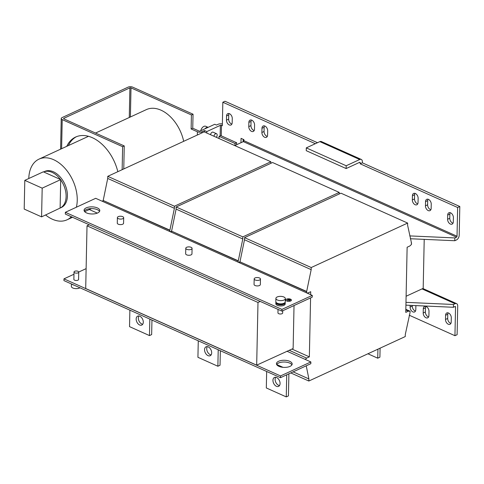 <?xml version="1.0" encoding="UTF-8"?>
<svg xmlns="http://www.w3.org/2000/svg" width="484" height="484" viewBox="0 0 484 484"><rect width="100%" height="100%" fill="white"/><g stroke="black" fill="none" stroke-linecap="round" stroke-linejoin="round"><path stroke-width="0.73" d="M117.83 171.687A38.139 24.853 -114.8 0 0 92.323 137.692A38.139 24.853 -114.8 0 0 75.637 137.039A38.139 24.853 -114.8 0 0 66.744 146.337M76.46 136.682A38.139 24.853 -114.8 0 0 68.365 145.587M410.136 305.344L410.099 307.11A3.933 2.565 -114.8 0 0 412.876 311.896A3.933 2.565 -114.8 0 0 414.594 311.962A3.933 2.565 -114.8 0 0 415.798 309.669L415.883 305.604M412.283 305.44L412.265 306.112A3.933 2.565 -114.8 0 0 415.042 310.891A3.933 2.565 -114.8 0 0 415.49 311.049M448.287 324.232A3.933 2.565 -114.8 0 0 450.005 324.298A3.933 2.565 -114.8 0 0 451.209 322.005L451.294 317.8A3.933 2.565 -114.8 0 0 449.787 313.965A3.933 2.565 -114.8 0 0 446.799 312.954A3.933 2.565 -114.8 0 0 445.595 315.247L445.51 319.452A3.933 2.565 -114.8 0 0 448.287 324.232M448.075 312.864A3.933 2.565 -114.8 0 0 447.767 314.249L447.676 318.448A3.933 2.565 -114.8 0 0 450.453 323.233A3.933 2.565 -114.8 0 0 450.9 323.385M425.987 317.77A3.933 2.565 -114.8 0 0 427.705 317.837A3.933 2.565 -114.8 0 0 428.909 315.544L428.993 311.339A3.933 2.565 -114.8 0 0 427.487 307.503A3.933 2.565 -114.8 0 0 424.498 306.493A3.933 2.565 -114.8 0 0 423.294 308.786L423.21 312.991A3.933 2.565 -114.8 0 0 425.987 317.77M425.775 306.402A3.933 2.565 -114.8 0 0 425.466 307.788L425.375 311.992A3.933 2.565 -114.8 0 0 428.152 316.772A3.933 2.565 -114.8 0 0 428.6 316.929M276.66 364.543A7.865 3.57 -178.8 0 1 278.566 363.024A7.865 3.57 -178.8 0 1 286.292 362.165A7.865 3.57 -178.8 0 1 291.906 364.863M278.602 361.276A7.865 3.57 -178.8 0 1 287.254 360.568A7.865 3.57 -178.8 0 1 292.167 363.992A7.865 3.57 -178.8 0 1 290.001 366.382A7.865 3.57 -178.8 0 1 281.349 367.09A7.865 3.57 -178.8 0 1 276.443 363.666A7.865 3.57 -178.8 0 1 278.602 361.276M97.623 212.972A7.865 3.57 1.2 0 0 99.789 210.582A7.865 3.57 1.2 0 0 94.876 207.158A7.865 3.57 1.2 0 0 86.225 207.86A7.865 3.57 1.2 0 0 84.065 210.25A7.865 3.57 1.2 0 0 88.977 213.674A7.865 3.57 1.2 0 0 97.623 212.972M99.529 211.454A7.865 3.57 1.2 0 0 93.914 208.749A7.865 3.57 1.2 0 0 86.188 209.614A7.865 3.57 1.2 0 0 84.283 211.133M415.357 193.503A3.933 2.565 -114.8 0 0 413.639 193.437A3.933 2.565 -114.8 0 0 412.435 195.73L412.344 199.928A3.933 2.565 -114.8 0 0 413.85 203.764A3.933 2.565 -114.8 0 0 416.845 204.78A3.933 2.565 -114.8 0 0 418.043 202.487L418.134 198.283A3.933 2.565 -114.8 0 0 415.357 193.503M414.909 193.346A3.933 2.565 -114.8 0 0 414.6 194.725L414.51 198.93A3.933 2.565 -114.8 0 0 417.734 203.867M428.467 199.378A3.933 2.565 -114.8 0 0 426.743 199.311A3.933 2.565 -114.8 0 0 425.545 201.604L425.454 205.809A3.933 2.565 -114.8 0 0 426.961 209.645A3.933 2.565 -114.8 0 0 429.949 210.655A3.933 2.565 -114.8 0 0 431.153 208.362L431.244 204.157A3.933 2.565 -114.8 0 0 428.467 199.378M428.019 199.22A3.933 2.565 -114.8 0 0 427.711 200.606L427.62 204.805A3.933 2.565 -114.8 0 0 430.845 209.741M450.616 212.845A3.933 2.565 -114.8 0 0 448.898 212.778A3.933 2.565 -114.8 0 0 447.694 215.071L447.609 219.27A3.933 2.565 -114.8 0 0 449.116 223.112A3.933 2.565 -114.8 0 0 452.104 224.122A3.933 2.565 -114.8 0 0 453.308 221.829L453.393 217.625A3.933 2.565 -114.8 0 0 450.616 212.845M450.168 212.688A3.933 2.565 -114.8 0 0 449.86 214.073L449.775 218.272A3.933 2.565 -114.8 0 0 453 223.209M229.489 113.716A3.933 2.565 -114.8 0 0 227.77 113.649A3.933 2.565 -114.8 0 0 226.566 115.942L226.482 120.147A3.933 2.565 -114.8 0 0 227.988 123.983A3.933 2.565 -114.8 0 0 230.977 124.993A3.933 2.565 -114.8 0 0 232.181 122.7L232.266 118.501A3.933 2.565 -114.8 0 0 229.489 113.716M229.041 113.565A3.933 2.565 -114.8 0 0 228.732 114.944L228.648 119.149A3.933 2.565 -114.8 0 0 231.872 124.085M251.789 120.177A3.933 2.565 -114.8 0 0 250.071 120.111A3.933 2.565 -114.8 0 0 248.867 122.404L248.782 126.608A3.933 2.565 -114.8 0 0 250.288 130.444A3.933 2.565 -114.8 0 0 253.277 131.454A3.933 2.565 -114.8 0 0 254.481 129.161L254.566 124.957A3.933 2.565 -114.8 0 0 251.789 120.177M251.341 120.02A3.933 2.565 -114.8 0 0 251.033 121.405L250.948 125.61A3.933 2.565 -114.8 0 0 254.173 130.547M264.899 126.058A3.933 2.565 -114.8 0 0 263.181 125.985A3.933 2.565 -114.8 0 0 261.977 128.278L261.886 132.483A3.933 2.565 -114.8 0 0 263.393 136.319A3.933 2.565 -114.8 0 0 266.388 137.335A3.933 2.565 -114.8 0 0 267.585 135.036L267.676 130.837A3.933 2.565 -114.8 0 0 264.899 126.058M264.452 125.9A3.933 2.565 -114.8 0 0 264.143 127.28L264.052 131.485A3.933 2.565 -114.8 0 0 267.277 136.421M28.798 178.511A33.42 21.78 65.2 0 1 39.023 159.121A33.42 21.78 65.2 0 1 64.426 167.718A33.42 21.78 65.2 0 1 77.24 200.328A33.42 21.78 65.2 0 1 76.363 207.225M71.348 216.753A33.42 21.78 65.2 0 1 67.016 219.821A33.42 21.78 65.2 0 1 45.629 215.005M60.421 179.473A19.856 12.941 65.2 0 0 43.614 171.941L44.703 171.439A19.856 12.941 65.2 0 1 59.798 176.545A19.856 12.941 65.2 0 1 67.409 195.917A19.856 12.941 65.2 0 1 61.335 207.503L60.113 208.066L60.712 179.606L43.33 171.814L24.799 180.357L24.2 209.076L41.582 216.868L42.187 188.149L24.799 180.357M60.706 179.867A19.856 12.941 65.2 0 1 66.108 196.522A19.856 12.941 65.2 0 1 60.113 208.066L41.582 216.868M211.115 354.905A4.913 3.2 65.2 0 1 210.195 354.639A4.913 3.2 65.2 0 1 207.14 351.015A4.913 3.2 65.2 0 1 207.297 346.623M208.211 346.883A4.913 3.2 65.2 0 1 211.532 351.396A4.913 3.2 65.2 0 1 210.177 355.728A4.913 3.2 65.2 0 1 208.029 355.643A4.913 3.2 65.2 0 1 204.714 351.13A4.913 3.2 65.2 0 1 206.063 346.798A4.913 3.2 65.2 0 1 208.211 346.883M142.726 324.25A4.913 3.2 65.2 0 1 141.806 323.984A4.913 3.2 65.2 0 1 138.745 320.36A4.913 3.2 65.2 0 1 138.902 315.961M139.822 316.227A4.913 3.2 65.2 0 1 143.143 320.741A4.913 3.2 65.2 0 1 141.788 325.066A4.913 3.2 65.2 0 1 139.64 324.982A4.913 3.2 65.2 0 1 136.325 320.469A4.913 3.2 65.2 0 1 137.674 316.143A4.913 3.2 65.2 0 1 139.822 316.227M279.504 385.56A4.913 3.2 65.2 0 1 278.584 385.3A4.913 3.2 65.2 0 1 275.529 381.67A4.913 3.2 65.2 0 1 275.686 377.278M276.6 377.538A4.913 3.2 65.2 0 1 279.921 382.051A4.913 3.2 65.2 0 1 278.572 386.383A4.913 3.2 65.2 0 1 276.418 386.299A4.913 3.2 65.2 0 1 273.103 381.785A4.913 3.2 65.2 0 1 274.452 377.453A4.913 3.2 65.2 0 1 276.6 377.538M208.108 127.352L205.742 126.294A4.719 2.868 114.1 0 0 204.913 126.136A4.719 2.868 114.1 0 0 200.745 130.747M208.078 127.365A4.719 2.868 114.1 0 0 207.539 127.31A4.719 2.868 114.1 0 0 204.95 128.811M286.637 299.179A2.753 1.252 1.2 0 0 285.881 300.013A2.753 1.252 1.2 0 0 287.599 301.211A2.753 1.252 1.2 0 0 290.624 300.963A2.753 1.252 1.2 0 0 291.38 300.128A2.753 1.252 1.2 0 0 289.662 298.93A2.753 1.252 1.2 0 0 286.637 299.179M290.666 300.988A2.813 1.277 1.2 0 0 291.441 300.128A2.813 1.277 1.2 0 0 289.686 298.906A2.813 1.277 1.2 0 0 286.595 299.16A2.813 1.277 1.2 0 0 285.82 300.013A2.813 1.277 1.2 0 0 287.575 301.236A2.813 1.277 1.2 0 0 290.666 300.988M185.783 248.25L185.668 253.779A3.146 1.428 1.2 0 0 186.642 254.844A3.146 1.428 1.2 0 0 190.037 255.183A3.146 1.428 1.2 0 0 191.954 253.912L192.069 248.377A3.146 1.428 1.2 0 0 191.095 247.312A3.146 1.428 1.2 0 0 187.701 246.979A3.146 1.428 1.2 0 0 185.783 248.25A3.146 1.428 1.2 0 0 186.763 249.314A3.146 1.428 1.2 0 0 190.151 249.647A3.146 1.428 1.2 0 0 192.069 248.377M117.394 217.588L117.279 223.124A3.146 1.428 1.2 0 0 118.253 224.189A3.146 1.428 1.2 0 0 121.647 224.528A3.146 1.428 1.2 0 0 123.565 223.257L123.68 217.721A3.146 1.428 1.2 0 0 122.706 216.657A3.146 1.428 1.2 0 0 119.312 216.318A3.146 1.428 1.2 0 0 117.394 217.588A3.146 1.428 1.2 0 0 118.368 218.653A3.146 1.428 1.2 0 0 121.762 218.992A3.146 1.428 1.2 0 0 123.68 217.721M254.173 278.905L254.058 284.441A3.146 1.428 1.2 0 0 255.032 285.506A3.146 1.428 1.2 0 0 258.426 285.838A3.146 1.428 1.2 0 0 260.344 284.568L260.465 279.038A3.146 1.428 1.2 0 0 259.484 277.973A3.146 1.428 1.2 0 0 256.09 277.635A3.146 1.428 1.2 0 0 254.173 278.905A3.146 1.428 1.2 0 0 255.153 279.97A3.146 1.428 1.2 0 0 258.547 280.309A3.146 1.428 1.2 0 0 260.465 279.038M71.408 283.957L71.36 286.395A4.719 2.142 1.2 0 0 71.457 286.849A4.719 2.142 1.2 0 0 75.129 288.579A4.719 2.142 1.2 0 0 79.945 287.786M71.977 284.211A4.719 2.142 1.2 0 0 74.137 285.179M78.535 279.244A2.359 1.071 -178.8 0 1 78.583 279.468A2.359 1.071 -178.8 0 1 76.448 280.49A2.359 1.071 -178.8 0 1 73.913 279.601A2.359 1.071 -178.8 0 1 73.864 279.371L74.016 272.014A2.359 1.071 1.2 0 0 74.064 272.244A2.359 1.071 1.2 0 0 76.605 273.133A2.359 1.071 1.2 0 0 78.735 272.111A2.359 1.071 1.2 0 0 78.686 271.887A2.359 1.071 1.2 0 0 76.145 270.992A2.359 1.071 1.2 0 0 74.016 272.014M284.568 302.905A4.047 1.839 -178.8 0 1 279.625 304.478A4.047 1.839 -178.8 0 1 276.485 302.736M279.564 300.564A4.719 2.142 -178.8 0 1 275.898 298.398A4.719 2.142 -178.8 0 1 281.67 296.426A4.719 2.142 -178.8 0 1 285.336 298.592A4.719 2.142 -178.8 0 1 279.564 300.564M285.336 298.592L285.27 301.816A4.719 2.142 -178.8 0 1 279.498 303.789A4.719 2.142 -178.8 0 1 275.832 301.617L275.898 298.398M285.112 302.343A4.677 2.124 -178.8 0 1 285.209 302.796L285.185 303.916A4.677 2.124 -178.8 0 1 279.462 305.876A4.677 2.124 -178.8 0 1 275.826 303.722L275.85 302.603A4.677 2.124 -178.8 0 1 275.971 302.149M285.209 302.796A4.677 2.124 -178.8 0 1 279.486 304.751A4.677 2.124 -178.8 0 1 275.85 302.603M282.723 310.752L282.674 312.979A2.359 1.071 -178.8 0 1 279.788 313.965A2.359 1.071 -178.8 0 1 277.955 312.876L278.028 309.403M216.324 137.311A2.359 1.434 114.1 0 0 216.517 133.705L213.099 132.174A2.359 1.434 114.1 0 0 212.688 132.096A2.359 1.434 114.1 0 0 210.54 134.715M216.517 133.705A2.359 1.434 114.1 0 0 216.106 133.626A2.359 1.434 114.1 0 0 213.958 136.252M306.396 292.766L311.176 269.642L311.218 267.537L407.637 223.07L407.595 225.175L411.509 243.137L411.485 244.402L409.839 245.993L407.129 247.239L405.767 312.392L408.478 311.139L410.081 311.23L410.057 312.495L405.302 334.456L405.259 336.561L308.84 381.029L308.889 378.924L306.245 365.813M290.793 372.934L308.84 381.029M291.961 349.067L309.349 356.859L310.583 297.902M310.649 294.671L310.71 291.707L308.005 292.959L306.656 292.88M89.268 224.782L87.017 225.822L85.704 288.518L256.677 365.166L293.129 348.528L294.03 305.537M276.691 364.494L283.025 367.332M293.129 371.863L308.889 378.924M305.271 359.437L306.638 358.106L309.349 356.859M289.25 350.313L306.638 358.106M239.719 262.873L239.743 261.717L306.426 291.604M239.743 261.717L306.693 291.483M240.016 261.59L244.493 239.749L311.176 269.642M244.493 239.749L244.541 237.65L311.218 267.537M244.541 237.65L340.96 193.183L407.637 223.07M411.182 242.992L411.509 243.137M405.816 309.948L408.478 311.139M405.828 309.324L410.081 311.23M171.342 231.588L169.878 231.564M169.618 231.449L174.397 208.326L174.44 206.226L270.858 161.759L270.828 163.326M102.941 201.562L102.965 200.4L169.642 230.287M102.965 200.4L169.914 230.166M103.237 200.273L107.714 178.433L174.397 208.326M107.714 178.433L107.757 176.333L174.44 206.226M107.757 176.333L204.175 131.866L270.858 161.759M239.731 262.243L238.267 262.225M238.007 262.11L242.786 238.981L242.829 236.882L339.248 192.414L339.217 193.987M171.33 232.217L171.354 231.056L238.031 260.949M171.354 231.056L238.303 260.822M171.626 230.935L176.103 209.094L242.786 238.981M176.103 209.094L176.152 206.989L242.829 236.882M176.152 206.989L272.571 162.521L339.248 192.414M204.52 132.017L204.55 130.547L201.84 131.799A3.146 1.428 -178.8 0 1 197.393 131.775L191.126 128.968L191.416 114.956L131.007 87.876A0.786 0.357 1.2 0 0 129.893 87.87L129.276 117.497M122.143 169.702L122.627 146.682L62.212 119.602A3.146 1.428 1.2 0 1 61.238 118.538A3.146 1.428 1.2 0 1 62.103 117.582L128.187 87.102A3.146 1.428 1.2 0 1 132.634 87.126L193.043 114.206L192.747 128.218L199.021 131.025A0.786 0.357 -178.8 0 0 200.128 131.031L214.757 124.285L216.463 125.053L218.09 124.303A3.933 1.785 1.2 0 1 222.374 123.94M183.684 141.316A33.42 21.78 -114.8 0 0 146.41 109.596L95.529 133.058M192.747 128.218L191.126 128.968M193.043 114.206L191.416 114.956M63.803 118.834L63.809 118.344L129.893 87.87M63.809 118.344A0.786 0.357 1.2 0 0 63.598 118.586A0.786 0.357 1.2 0 0 63.84 118.852L124.249 145.932L122.627 146.682M123.771 168.952L124.249 145.932M89.316 209.536L97.302 213.111M405.979 302.355L453.454 304.478L455.081 303.728A3.933 2.39 114.1 0 1 456.618 303.643L422.871 288.512M409.252 315.217L454.948 335.702L455.547 306.983A0.786 0.478 114.1 0 0 455.329 306.511A0.786 0.478 114.1 0 0 455.021 306.529L453.393 307.279L453.454 304.478M454.948 335.702L457.114 334.704L457.719 305.979A3.933 2.39 114.1 0 0 456.618 303.643M405.919 305.156L453.393 307.279M286.927 351.215L310.867 361.947L310.831 363.696L280.496 377.683L63.93 280.605L63.967 278.851L73.973 274.24M310.867 361.947L280.532 375.935L280.496 377.683M280.532 375.935L63.967 278.851M78.729 272.044L86.116 268.638M290.418 299.765L289.281 299.257L290.418 299.765M288.428 299.39L290.134 300.153L288.428 299.463M287.321 300.715L288.633 300.11L289.952 300.631L287.387 299.481L288.549 300.074L287.321 300.715M95.693 198.313L65.358 212.301L281.93 309.385L312.265 295.391L95.693 198.313M65.358 212.301L65.322 214.055L281.894 311.133L312.228 297.146L312.265 295.391M281.894 311.133L281.93 309.385M424.214 239.362L423.185 288.367L406.106 296.25M87.017 225.822L257.99 302.464L260.241 301.429M257.99 302.464L256.677 365.166M234.764 145.575L243.325 141.624L456.472 237.178A0.786 0.478 114.1 0 0 457.029 236.228L457.634 207.503L459.8 206.505L459.201 235.224A3.933 2.39 114.1 0 1 456.418 239.979L454.791 240.729L454.851 237.928L409.754 235.908M454.791 240.729L410.329 238.739M206.795 133.04L206.831 131.569L220.371 125.326L220.147 135.835L219.064 136.331L235.024 143.488L234.982 145.478M204.55 130.547L206.831 131.569M220.147 135.835A0.786 0.357 -178.8 0 1 221.261 135.841L221.484 125.332A0.786 0.357 1.2 0 0 220.371 125.326M221.484 125.332L222.338 125.713L222.828 102.245L224.993 101.247L317.492 142.713M361.264 159.43L321.37 141.546A3.933 2.39 -65.9 0 0 319.839 141.63L306.293 147.874L306.239 150.675L346.133 168.559L359.673 162.315A0.786 0.478 114.1 0 1 359.981 162.297A0.786 0.478 114.1 0 1 360.199 162.763L360.181 163.816L362.347 162.818L362.365 161.765A3.933 2.39 114.1 0 0 361.264 159.43A3.933 2.39 114.1 0 0 359.733 159.514L346.187 165.758L346.133 168.559M306.293 147.874L346.187 165.758M456.472 237.178L454.851 237.928M457.029 236.228L243.882 140.675A0.786 0.478 -65.9 0 1 243.325 141.624M243.882 140.675L243.906 139.628L241.056 138.351L240.965 142.72M243.131 141.715L243.18 139.301M457.634 207.503L360.181 163.816M459.8 206.505L362.347 162.818M315.326 143.712L222.828 102.245M219.022 138.521L219.064 136.331M221.261 135.841L236.652 142.738L236.609 144.728M236.652 142.738L235.024 143.488M198.271 340.827L197.926 357.301L217.873 366.243L220.038 365.245L220.347 350.719M217.873 366.243L218.217 349.769M129.881 310.171L129.537 326.639L149.483 335.581L151.649 334.583L151.958 320.063M149.483 335.581L149.828 319.113M266.66 371.482L266.315 387.956L286.262 396.898L288.434 395.9L288.894 373.811M286.262 396.898L286.728 374.81M380.091 348.165L379.904 357.18L377.732 358.184L377.925 349.164M367.919 353.78L377.732 358.184M42.187 188.149L60.712 179.606M412.435 195.73L414.6 194.725M425.545 201.604L427.711 200.606M447.694 215.071L449.86 214.073M226.566 115.942L228.732 114.944M248.867 122.404L251.033 121.405M261.977 128.278L264.143 127.28M201.816 132.955L201.84 131.799M197.327 135.024L197.393 131.775M130.396 116.977L131.007 87.876M62.212 119.602L61.607 148.703M422.024 288.906L455.081 303.728M454.785 306.638L455.547 306.983M319.839 141.63L359.733 159.514M359.437 162.424L360.199 162.763M261.886 132.483L264.052 131.485M248.782 126.608L250.948 125.61M226.482 120.147L228.648 119.149M447.609 219.27L449.775 218.272M425.454 205.809L427.62 204.805M412.344 199.928L414.51 198.93M425.466 307.788L423.294 308.786M423.21 312.991L425.375 311.992M447.767 314.249L445.595 315.247M445.51 319.452L447.676 318.448M410.099 307.11L412.265 306.112M67.016 219.821L72.521 217.28M84.676 211.677L91.355 208.598M78.583 279.468L78.735 272.111M61.238 118.538L60.597 149.169M39.023 159.121L88.487 136.306"/></g></svg>
